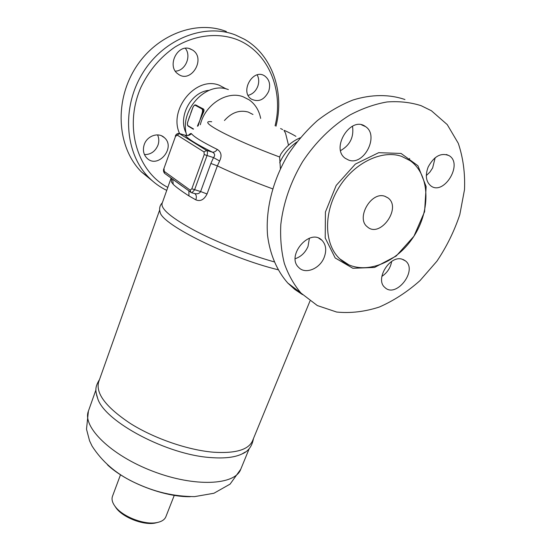 <?xml version="1.0" encoding="UTF-8"?>
<svg xmlns="http://www.w3.org/2000/svg" width="551" height="551" viewBox="0 0 551 551"><rect width="100%" height="100%" fill="white"/><g stroke="black" fill="none" stroke-linecap="round" stroke-linejoin="round"><path stroke-width="0.83" d="M167.807 187.381C137.295 171.802 123.486 126.53 140.98 87.21C148.997 70.549 160.293 57.18 174.874 47.111C194.469 35.147 216.887 32.433 235.883 39.149C268.013 50.933 284.027 90.089 275.087 125.745M190.267 48.881L192.561 50.038C206.432 58.544 190.873 84.172 178.09 74.013C166.388 66.416 177.408 43.439 190.267 48.881M144.19 144.734C146.931 135.87 158.412 131.854 164.301 137.592C176.341 147.606 157.696 169.474 146.855 158.061C143.494 154.466 142.606 150.024 144.19 144.734M268.674 91.363C264.363 99.869 258.619 102.458 251.435 99.146C239.451 91.879 253.088 67.911 264.707 75.955C269.418 79.523 270.741 84.654 268.674 91.363M248.136 95.351C252.578 94.193 255.788 91.204 257.751 86.383C259.19 82.23 259.004 78.4 257.193 74.888M144.458 154.59C150.802 154.617 155.32 151.442 158.006 145.071C159.198 141.476 159.039 138.081 157.545 134.892M175.356 71.148C185.239 71.01 191.762 56.25 185.35 48.309M226.358 31.51C195.391 19.299 154.404 35.67 134.203 70.025C113.788 104.263 118.093 148.722 141.462 171.953L152.193 180.707M275.989 126.2C284.688 92.478 272.449 55.128 244.403 39.238L235.456 34.982C204.18 22.632 162.586 39.335 141.986 74.268C121.179 109.077 125.401 154.184 148.977 177.649C154.259 182.987 160.176 187.23 166.739 190.384M201.384 115.187L201.859 115.379L202.658 113.134L202.183 112.941L198.346 125.201L197.871 125.008L197.423 126.262M193.525 128.989L188.118 125.766C187.333 125.063 187.23 123.734 187.822 121.778L188.607 119.553M195.777 105.076L203.498 109.029C204.318 109.78 204.152 111.185 203.016 113.251L197.871 125.008M192.03 109.897L192.809 107.693M188.6 119.588L191.472 111.385M189.124 118.017L192.017 109.931M198.112 125.869L198.346 125.201L198.222 125.807M186.782 135.498C178.6 110.937 206.15 80.542 228.369 89.599M260.657 118.396C259.094 110.441 255.292 104.27 249.252 99.889L242.95 96.694C226.73 90.529 205.02 104.642 200.323 124.733M280.39 168.696L279.639 157.007L280.79 154.19C285.824 146.676 292.305 141.201 300.247 137.771M171.561 178.6L171.389 181.926L171.519 178.372M188.876 190.963L188.972 195.936L195.825 199.841C196.714 197.106 196.438 195.082 195.013 193.78L194.641 193.539M172.697 179.227L173.234 184.365C176.244 187.25 181.493 191.107 188.972 195.936M182.305 186.197L173.055 179.488M188.373 135.429L185.088 135.243C187.492 135.966 189.613 135.443 191.452 133.686C190.997 133.197 190.005 133.707 188.483 135.209M195.825 199.841C200.344 201.714 204.09 199.758 207.052 193.966L200.619 191.541C199.614 193.373 197.823 194.09 195.247 193.697L194.303 193.449M164.983 173.634L164.577 173.338C163.42 171.788 163.186 170.238 163.881 168.675L175.507 136.373L179.454 133.556L185.088 135.243C187.843 138.845 196.934 144.479 212.362 152.145C214.098 152.407 215.751 151.504 217.335 149.445C202.809 142.289 194.179 137.034 191.452 133.686M177.043 134.974L204.008 151.938L206.535 150.43L212.362 152.145C214.918 153.529 215.296 155.348 213.512 157.6L219.608 160.982C222.074 155.857 221.316 152.007 217.335 149.445M207.052 193.966L217.363 165.899L219.608 160.982M274.116 261.849C248.136 254.583 216.715 242.171 194.407 230.394C171.623 217.989 160.844 209.043 162.07 203.539L162.097 203.457M96.549 394.909L97.802 398.862C105.324 422.011 167.621 455.064 211.164 457.599C224.636 458.59 234.926 457.371 242.041 453.941L245.285 452.027M309.993 300.998L252.565 440.745C248.591 449.788 235.532 453.611 213.389 452.206C188.022 450.112 154.452 438.582 130.635 423.664C106.219 407.451 95.55 393.545 98.643 381.967L98.698 381.809M159.735 210.709L160.183 212.507C162.703 224.925 228.851 257.778 278 269.728M174.288 495.301L165.872 516.728C164.653 519.724 161.629 521.68 156.794 522.596C144.576 525.131 122.873 516.838 115.393 506.789C112.376 502.877 111.405 499.392 112.466 496.334L120.531 474.693M114.725 505.894L116.344 508.277C123.355 517.699 143.632 525.447 155.093 523.078L157.779 522.403M252.957 114.477L248.239 112.06C239.506 109.704 231.578 112.514 224.45 120.504M280.59 128.541L282.663 129.581M288.517 145.23L285.528 133.19L284.027 130.497C283.228 129.657 291.644 133.755 295.908 136.345M384.805 196.259C371.098 191.176 355.712 218.272 367.31 226.805C379.949 238.597 402.01 207.975 388.035 197.926L384.805 196.259M401.576 156.346C381.43 149.335 353.115 163.433 338.204 188.718C323.148 213.919 324.443 244.72 339.788 258.853C358.357 276.423 392.284 266.684 411.37 239.954C430.806 213.519 431.171 175.425 410.158 160.685L401.576 156.346M421.122 105.689C410.502 102.307 399.117 101.067 386.981 101.963C374.611 104.146 362.255 108.492 349.919 115.007C331.73 126.207 315.324 142.385 302.561 161.753C290.549 182.05 283.304 202.968 280.81 224.498C280.128 238.363 281.306 251.346 284.344 263.44C288.366 274.818 293.91 284.695 300.977 293.063L317.314 305.55L336.647 312.038C350.608 313.409 364.865 311.728 379.412 307.003C393.779 300.674 407.306 291.878 419.993 280.631L436.915 261.188C446.703 246.607 454.334 231.069 459.823 214.566L464.5 189.689C465.202 173.159 463.122 157.696 458.28 143.308L447.254 124.616L431.392 110.737L421.122 105.689M404.937 99.524C389.323 94.18 371.388 94.249 352.936 100.034C340.649 104.897 328.816 111.736 317.431 120.545C306.542 130.353 296.879 141.524 288.428 154.053C272.793 179.922 265.437 209.497 267.566 235.504C270.004 254.61 277.084 270.913 287.808 283.069L294.771 289.427L302.471 294.599M428.175 166.974C434.147 156.064 441.179 152.324 449.272 155.74C463.343 164.184 443.645 196.053 430.792 185.839C425.944 181.644 425.076 175.356 428.175 166.974M402.044 259.163L405.584 260.981C417.92 270.61 395.928 298.649 384.86 287.457C374.825 279.509 389.543 255.106 402.044 259.163M324.174 257.379C319.855 268.84 305.22 274.708 298.67 267.421C285.852 255.692 309.896 227.639 321.942 240.284C326.027 244.644 326.771 250.34 324.174 257.379M348.687 160.107L345.284 158.323C330.297 148.088 351.056 115.29 365.499 126.592C379.584 135.415 364.046 166.023 348.687 160.107M340.614 150.595C350.085 145.113 354.052 136.965 352.502 126.158M295.24 258.708C301.053 256.697 305.309 252.613 308.009 246.455L309.428 238.197M381.836 276.416C387.25 272.793 390.528 267.8 391.665 261.429M426.309 175.555L429.835 172.181L432.631 167.959L435.173 157.703M409.648 158.454L409.076 159.955M226.323 89L219.312 85.26C195.977 75.666 168.22 109.532 179.605 133.583M186.231 133.197C177.47 117.163 190.983 91.611 209.16 90.343M188.118 125.766L193.284 129.189L188.208 126.151C187.285 125.38 187.14 123.906 187.788 121.743L187.836 121.743M187.822 121.778L189.585 116.378M203.016 113.251L202.658 113.134C203.34 110.903 203.216 109.408 202.293 108.643L201.852 108.898C202.678 109.587 202.789 110.937 202.183 112.941M203.498 109.029L195.798 105.083L195.357 105.337L201.852 108.898M196.989 105.468L195.502 104.986C195.061 104.311 193.201 106.247 192.76 107.693L190.798 112.969M192.795 107.727C193.566 105.847 194.42 105.048 195.357 105.337M296.796 142.048C289.385 147.213 283.689 154.115 279.708 162.759M171.389 181.926L173.234 184.365M272.587 188.821C252.2 181.348 233.796 173.703 217.363 165.899L210.875 163.447L200.619 191.541L191.824 188.8L190.185 190.129L164.219 171.382L164.067 168.895M204.008 151.938L204.221 154.576L213.512 157.6L210.875 163.447M190.97 192.478L190.185 190.129M191.445 192.698L164.577 173.338L164.219 171.382M279.639 157.007C231.027 139.017 195.481 119.856 211.715 121.737M175.507 136.373L163.881 168.675M194.551 193.525L191.824 192.802L194.531 189.93L206.962 155.699C207.741 153.157 207.603 151.401 206.535 150.43L179.054 133.418C177.146 133.411 175.9 134.334 175.314 136.18M204.221 154.576L191.824 188.8M107.479 464.851C126.117 482.456 164.549 497.243 190.281 496.692M88.47 410.915L88.408 411.087C82.099 426.75 110.765 455.298 152.896 471.284C194.958 487.449 235.187 485.211 240.746 469.259L249.3 448.445M401.073 153.44L417.927 165.734L426.15 186.589L424.594 211.674L413.918 236.269L396.19 256.022L374.563 267.442L352.86 268.282L335.18 257.964L325.214 237.991L325.427 212.032L336.179 185.453L355.333 164.108L378.675 152.689L401.073 153.44M164.301 137.592L161.608 135.835M192.561 50.038L189.255 48.571M141.462 171.953L148.977 177.649M171.513 178.366L171.623 178.786M172.525 179.103L182.415 186.279M179.378 133.514L185.136 135.243M171.106 178.076L162.07 203.539M97.802 398.862C95.998 391.789 93.877 388.73 99.504 379.543M253.474 438.52C252.089 446.289 248.281 451.427 242.041 453.941M160.183 212.507C158.998 208.719 159.721 205.461 162.352 202.734M155.093 523.078L156.794 522.596M116.344 508.277L115.393 506.789M95.991 389.722L88.408 411.087L86.5 429.167L89.572 440.834L92.058 446.055C101.907 461.38 115.496 473.268 132.812 481.719C149.824 489.901 168.833 496.361 194.551 496.63L213.926 493.255L230.098 484.109L240.746 469.259M159.652 210.048L98.643 381.967M388.035 197.926L385.004 196.321M300.956 293.042L287.787 283.049M339.767 258.839L349.272 265.121M365.499 126.592L361.621 124.87M321.942 240.284L318.843 238.259M405.584 260.981L403.201 259.535M449.272 155.74L446.427 154.514"/></g></svg>

